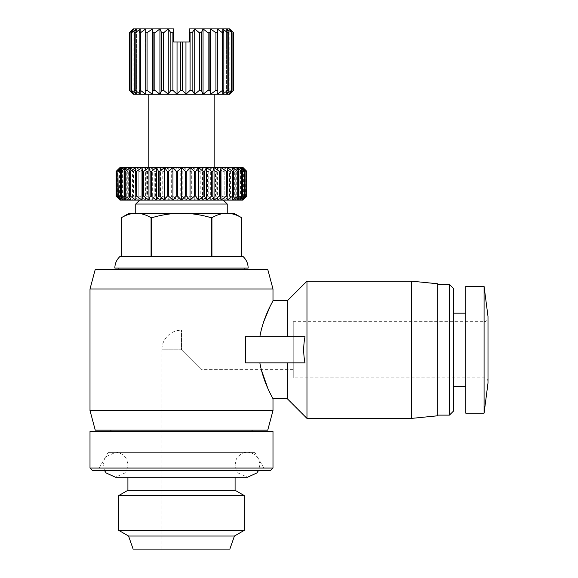 <?xml version="1.0" encoding="UTF-8"?>
<svg xmlns="http://www.w3.org/2000/svg" width="578" height="578" viewBox="0 0 578 578"><rect width="100%" height="100%" fill="white"/><g stroke="black" fill="none" stroke-linecap="round" stroke-linejoin="round"><path stroke-width="0.43" stroke-dasharray="2.89 2.17" d="M120.145 256.321L242.847 256.321M114.834 268.091L248.157 268.091M293.248 330.168L293.248 369.385L293.248 330.168L181.499 330.168A19.609 19.609 0 0 0 161.891 349.777L181.499 349.777L201.101 369.385L181.499 349.777L181.499 330.168L181.499 349.777L161.891 349.777L161.891 549.1L181.499 549.1L161.891 549.1M259.847 362.847L287.367 362.847L245.527 362.847L259.847 362.847L261.198 369.385M267.773 388.178L272.989 398.791M287.367 362.847L304.996 362.847C303.277 354.17 303.277 345.456 304.996 336.707L245.527 336.707L259.847 336.707L245.527 336.707L245.527 362.847L304.996 362.847L287.367 362.847L287.367 398.791M263.568 322.076L259.847 336.707L304.996 336.707L259.847 336.707M272.989 410.553L90.002 410.553M90.002 289L272.989 289M95.254 269.391L267.737 269.391M267.737 430.162L95.254 430.162M272.989 431.47L90.002 431.47M272.989 468.064L90.002 468.064M437.676 415.127L437.676 284.427L437.676 415.127M270.374 470.68L92.617 470.68M104.553 470.68L103.072 464.799L104.141 459.756L106.2 456.562L115.492 452.379L181.499 452.379L108.216 452.379L254.775 452.379L115.492 452.379C122.11 452.343 126.553 458.007 126.842 459.756L127.911 464.799L127.911 452.379M465.774 386.371L465.774 313.182L465.774 386.371M453.362 386.371L453.362 313.182L453.362 386.371M211.187 256.321L211.187 217.718C201.498 214.828 191.607 213.318 181.499 213.195L227.241 213.195L181.499 213.195C171.391 213.318 161.493 214.828 151.804 217.718L151.804 256.321L151.068 256.321L211.931 256.321L151.804 256.321M135.751 204.041L227.241 204.041M181.499 200.118L223.325 200.118L181.499 200.118M487.998 381.798A3.923 3.923 0 0 0 484.075 377.882L293.248 377.882L293.248 321.679L484.075 321.679L484.075 377.882L484.075 321.679A3.923 3.923 0 0 0 487.998 317.756L487.998 381.798L487.998 317.756M242.926 167.447L148.821 167.447L214.171 167.447L177.208 167.447L173.147 171.37L173.147 196.202L177.208 200.118L242.926 200.118M182.243 171.37L182.243 196.202L185.784 200.118L189.851 196.202L189.851 171.37L185.784 167.447L182.243 171.37L180.748 171.37L177.208 167.447L177.208 200.118L180.748 196.202L180.748 171.37M293.248 369.385L201.101 369.385L201.101 549.1L181.499 549.1L229.856 549.1M181.499 94.25L148.821 94.25L181.499 94.25M128.562 536.03L234.43 536.03M118.757 530.373L244.234 530.373M118.757 495.563L244.234 495.563M127.911 490.281L235.087 490.281M287.367 300.762L287.367 336.707M306.969 281.161L306.969 418.4M181.499 269.391L118.107 269.391L181.499 269.391M181.499 430.162L110.918 430.162L181.499 430.162M411.536 281.161L411.536 418.4M437.676 283.769L437.676 415.784M449.438 284.427L449.438 415.127M151.068 256.321L121.373 256.321L151.068 256.321L151.068 217.718C146.22 214.828 141.27 213.318 136.22 213.195C131.163 213.318 126.214 214.828 121.373 217.718L121.373 256.321M211.931 256.321L241.618 256.321L211.931 256.321L211.931 217.718L211.187 217.718M453.362 288.35L453.362 411.211M241.618 256.321L241.618 217.718M129.212 213.195L226.771 213.195C221.721 213.318 216.772 214.828 211.931 217.718M181.499 470.68L265.345 470.68L181.499 470.68M226.771 213.195L233.779 213.195M151.068 217.718L151.804 217.718M181.499 213.195L135.751 213.195L181.499 213.195M465.774 286.385L465.774 413.169M484.075 286.385L484.075 413.169M487.998 316.448L487.998 383.106M120.065 200.118L177.208 200.118M120.065 167.447L116.214 171.37L116.214 196.202L120.405 200.118L117.009 196.202L117.009 171.37L120.405 167.447L121.893 167.447L117.269 171.37L117.269 196.202L121.893 200.118L119.119 196.202L119.119 171.37L121.893 167.447L124.537 167.447L119.581 171.37L119.581 196.202L124.537 200.118L122.435 196.202L122.435 171.37L124.537 167.447L128.294 167.447L123.092 171.37L123.092 196.202L128.294 200.118L126.9 196.202L126.9 171.37L128.294 167.447L133.092 167.447L127.738 171.37L127.738 196.202L133.092 200.118L132.434 196.202L132.434 171.37L133.092 167.447L138.821 167.447L133.439 171.37L133.439 196.202L138.821 200.118L138.821 167.447L145.389 167.447L140.064 171.37L140.064 196.202L145.389 200.118L146.234 196.202L146.234 171.37L145.389 167.447L152.657 167.447L147.506 171.37L147.506 196.202L152.657 200.118L154.232 196.202L154.232 171.37L152.657 167.447L160.489 167.447L155.605 171.37L155.605 196.202L160.489 200.118L162.765 196.202L162.765 171.37L160.489 167.447L168.725 167.447L164.203 171.37L164.203 196.202L168.725 200.118L171.659 196.202L171.659 171.37L168.725 167.447L177.208 167.447M173.147 196.202L171.659 196.202M164.203 196.202L162.765 196.202M155.605 196.202L154.232 196.202M147.506 196.202L146.234 196.202M140.064 196.202L138.915 196.202M133.439 196.202L132.434 196.202M127.738 196.202L126.9 196.202M123.092 196.202L122.435 196.202M119.581 196.202L119.119 196.202M246.777 171.37L242.594 167.447L245.982 171.37L245.982 196.202L242.594 200.118L246.777 196.202L246.828 171.37M245.722 171.37L241.105 167.447L243.88 171.37L243.88 196.202L241.105 200.118L245.722 196.202L245.982 171.37M243.41 171.37L238.454 167.447L240.556 171.37L240.556 196.202L238.454 200.118L243.41 196.202L243.41 171.37L243.88 171.37M243.88 196.202L243.41 196.202M239.899 171.37L234.697 167.447L236.091 171.37L236.091 196.202L234.697 200.118L239.899 196.202L239.899 171.37L240.556 171.37M240.556 196.202L239.899 196.202M235.253 171.37L229.907 167.447L230.564 171.37L230.564 196.202L229.907 200.118L235.253 196.202L235.253 171.37L236.091 171.37M236.091 196.202L235.253 196.202M229.56 171.37L224.17 167.447L224.17 200.118L229.56 196.202L229.56 171.37L230.564 171.37M230.564 196.202L229.56 196.202M222.927 171.37L217.603 167.447L216.764 171.37L216.764 196.202L217.603 200.118L222.927 196.202L222.927 171.37L224.076 171.37M224.076 196.202L222.927 196.202M215.486 171.37L210.334 167.447L208.759 171.37L208.759 196.202L210.334 200.118L215.486 196.202L215.486 171.37L216.764 171.37M216.764 196.202L215.486 196.202M207.394 171.37L202.51 167.447L200.226 171.37L200.226 196.202L202.51 200.118L207.394 196.202L207.394 171.37L208.759 171.37M208.759 196.202L207.394 196.202M198.789 171.37L194.266 167.447L191.332 171.37L191.332 196.202L194.266 200.118L198.789 196.202L198.789 171.37L200.226 171.37M200.226 196.202L198.789 196.202M191.332 196.202L189.851 196.202M182.243 196.202L180.748 196.202M293.248 321.679L293.248 377.882M173.147 171.37L171.659 171.37M168.725 167.447L168.725 200.118M189.851 171.37L191.332 171.37M119.119 171.37L119.581 171.37M122.435 171.37L123.092 171.37M126.9 171.37L127.738 171.37M132.434 171.37L133.439 171.37M138.915 171.37L140.064 171.37M146.234 171.37L147.506 171.37M154.232 171.37L155.605 171.37M162.765 171.37L164.203 171.37M185.784 200.118L185.784 167.447M133.135 549.1L201.101 549.1M163.588 32.823L163.588 90.334L168.263 94.25L170.864 90.334L170.864 32.823L168.263 28.9L163.588 32.823L161.638 32.823L159.94 28.9L154.868 32.823L153.091 32.823L152.354 28.9L147.05 32.823L145.512 32.823L145.757 28.9L140.411 32.823L139.154 32.823L140.382 28.9L135.173 32.823L134.241 32.823L136.401 28.9L130.939 32.823L133.959 28.9L133.135 28.9L133.135 94.25L229.856 94.25L229.856 28.9L229.032 28.9L232.06 32.823L226.59 28.9L228.751 32.823L227.826 32.823L222.617 28.9L223.838 32.823L222.581 32.823L217.234 28.9L217.48 32.823L215.941 32.823L210.638 28.9L209.901 32.823L208.123 32.823L203.051 28.9L201.354 32.823L199.403 32.823L194.728 28.9L189.338 28.9L189.338 32.101L190.075 32.823L190.075 90.334L185.957 94.25L185.957 41.97L189.338 41.97L189.338 32.101M168.263 94.25L168.263 28.9L173.653 28.9L173.653 32.101L172.916 32.823L172.916 90.334L177.034 94.25L180.452 90.334L180.452 41.97L182.54 41.97L182.54 90.334L185.957 94.25M172.916 90.334L170.864 90.334M154.868 32.823L154.868 90.334L159.94 94.25L161.638 90.334L161.638 32.823M163.588 90.334L161.638 90.334M147.05 32.823L147.05 90.334L152.354 94.25L153.091 90.334L153.091 32.823M154.868 90.334L153.091 90.334M140.411 32.823L140.411 90.334L145.757 94.25L145.512 32.823M147.05 90.334L145.512 90.334M135.173 32.823L135.173 90.334L140.382 94.25L139.154 90.334L139.154 32.823M140.411 90.334L139.154 90.334M131.509 32.823L131.509 90.334L136.401 94.25L134.241 90.334L134.241 32.823M135.173 90.334L134.241 90.334M168.263 28.9L133.959 28.9L129.544 32.823L129.544 90.334L133.959 94.25L130.939 90.334L130.939 32.823M131.509 90.334L130.939 90.334M129.544 90.334L129.544 32.823M232.06 32.823L232.06 90.334L229.032 94.25L233.447 90.334L233.447 32.823L229.032 28.9L194.728 28.9L192.127 32.823L190.075 32.823M233.447 32.823L233.447 90.334M228.751 32.823L228.751 90.334L226.59 94.25L231.489 90.334L231.489 32.823M232.06 90.334L231.489 90.334M223.838 32.823L223.838 90.334L222.617 94.25L227.826 90.334L227.826 32.823M228.751 90.334L227.826 90.334M217.48 32.823L217.234 94.25L222.581 90.334L222.581 32.823M223.838 90.334L222.581 90.334M209.901 32.823L209.901 90.334L210.638 94.25L215.941 90.334L215.941 32.823M217.48 90.334L215.941 90.334M201.354 32.823L201.354 90.334L203.051 94.25L208.123 90.334L208.123 32.823M209.901 90.334L208.123 90.334M192.127 32.823L192.127 90.334L194.728 94.25L199.403 90.334L199.403 32.823M201.354 90.334L199.403 90.334M192.127 90.334L190.075 90.334M182.54 90.334L180.452 90.334M160.489 167.447L160.489 200.118M173.653 32.101L173.653 41.97L180.452 41.97M177.034 94.25L177.034 41.97M194.266 200.118L194.266 167.447M170.864 32.823L172.916 32.823M152.657 167.447L152.657 200.118M182.54 41.97L185.957 41.97M202.51 200.118L202.51 167.447M159.94 28.9L159.94 94.25M145.389 167.447L145.389 200.118M194.728 94.25L194.728 28.9M210.334 200.118L210.334 167.447M152.354 28.9L152.354 94.25M138.821 167.447L138.821 200.118M203.051 94.25L203.051 28.9M217.603 200.118L217.603 167.447M145.757 28.9L145.757 94.25L145.757 28.9M133.092 167.447L133.092 200.118M210.638 94.25L210.638 28.9M224.17 200.118L224.17 167.447M140.382 28.9L140.382 94.25L140.382 28.9M128.294 167.447L128.294 200.118M217.234 94.25L217.234 28.9L217.234 94.25M229.907 200.118L229.907 167.447M136.401 28.9L136.401 94.25L136.401 28.9M124.537 167.447L124.537 200.118M222.617 94.25L222.617 28.9L222.617 94.25M234.697 200.118L234.697 167.447M133.959 28.9L133.959 94.25L133.959 28.9M121.893 167.447L121.893 200.118M226.59 94.25L226.59 28.9L226.59 94.25M238.454 200.118L238.454 167.447M120.405 167.447L120.405 200.118M229.032 94.25L229.032 28.9L229.032 94.25M241.105 200.118L241.105 167.447M120.101 167.447L120.101 200.118M242.594 200.118L242.594 167.447M120.997 167.447L120.997 200.118M242.89 200.118L242.89 167.447M123.071 167.447L123.071 200.118M241.994 200.118L241.994 167.447M126.286 167.447L126.286 200.118M239.921 200.118L239.921 167.447M130.57 167.447L130.57 200.118M236.713 200.118L236.713 167.447M135.844 167.447L135.844 200.118M232.428 200.118L232.428 167.447M227.147 200.118L227.147 167.447M108.216 452.379L97.653 470.68M235.087 477.211L235.087 452.379M254.775 452.379L265.345 470.68M127.911 477.211L127.911 464.799L126.842 469.835L124.783 473.028L115.492 477.211L247.5 477.211L238.208 473.028L236.156 469.835L235.087 464.799L236.156 459.756C236.445 458.007 240.881 452.343 247.5 452.379L181.499 452.379L247.5 452.379C254.118 452.343 258.561 458.007 258.85 459.756L259.919 464.799L258.438 470.68"/><path stroke-width="0.87" d="M181.499 256.321L120.145 256.321C116.698 259.486 114.928 263.409 114.834 268.091L248.157 268.091C248.063 263.409 246.293 259.486 242.847 256.321L181.499 256.321M261.198 369.385L267.773 388.178M287.367 362.847L287.367 398.791L272.989 398.791C273.343 398.849 263.517 383.575 259.847 362.847M245.527 362.847L245.527 336.707L304.996 336.707C303.277 345.456 303.277 354.17 304.996 362.847L245.527 362.847M259.847 336.707C263.525 315.971 273.329 300.726 272.989 300.762C273.365 300.668 263.525 315.949 259.847 336.707M287.367 336.707L287.367 300.762L272.989 300.762L270.071 306.456M269.904 306.795L263.568 322.076M272.989 410.553L267.737 430.162L95.254 430.162L90.002 410.553L272.989 410.553L272.989 398.791M272.989 300.762L272.989 289L90.002 289L90.002 410.553M272.989 289L267.737 269.391L95.254 269.391L90.002 289M287.367 398.791L306.969 418.4L306.969 281.161L287.367 300.762M411.536 281.161L437.676 283.769L437.676 415.784L411.536 418.4L411.536 281.161L306.969 281.161M411.536 418.4L306.969 418.4M181.499 468.064L272.989 468.064L272.989 431.47L90.002 431.47L90.002 468.064L181.499 468.064M449.438 284.427L453.362 288.35L453.362 411.211L449.438 415.127L449.438 284.427L437.676 284.427M449.438 415.127L437.676 415.127M90.002 468.064L92.617 470.68L270.374 470.68L272.989 468.064M465.774 313.182L453.362 313.182M465.774 386.371L453.362 386.371M227.241 213.195L227.241 204.041L135.751 204.041L135.751 213.195M484.075 413.169L484.075 286.385L465.774 286.385L465.774 413.169L484.075 413.169L487.998 383.106L487.998 316.448L484.075 286.385M229.856 94.25L233.642 90.334L229.856 94.25L133.135 94.25L129.349 90.334L133.135 94.25M180.452 90.334L182.54 90.334L182.54 41.97L180.452 41.97L180.452 90.334L177.034 94.25L172.916 90.334L172.916 32.823L173.653 32.101L173.653 28.9L168.263 28.9L168.263 94.25L163.588 90.334L163.588 32.823L168.263 28.9L170.864 32.823L170.864 90.334L168.263 94.25M128.562 536.03L234.43 536.03L229.856 549.1L133.135 549.1L128.562 536.03L118.757 530.373L118.757 495.563L244.234 495.563L244.234 530.373L118.757 530.373M244.234 495.563L235.087 490.281L127.911 490.281L118.757 495.563M151.804 256.321L151.804 217.718C161.493 214.828 171.391 213.318 181.499 213.195L129.212 213.195L121.373 217.718L121.373 256.321L121.373 217.718C126.214 214.828 131.163 213.318 136.22 213.195C141.27 213.318 146.22 214.828 151.068 217.718L151.068 256.321M211.931 256.321L211.931 217.718C216.772 214.828 221.721 213.318 226.771 213.195L181.499 213.195C191.607 213.318 201.498 214.828 211.187 217.718L211.187 256.321M241.618 217.718L241.618 256.321L241.618 217.718C236.778 214.828 231.829 213.318 226.771 213.195C231.829 213.318 236.778 214.828 241.618 217.718L233.779 213.195L226.771 213.195M151.804 217.718L151.068 217.718M211.187 217.718L211.931 217.718M245.188 197.857L242.926 200.118L120.065 200.118L116.164 196.202L116.164 171.37L120.101 167.447L242.926 167.447L246.828 171.37L246.828 196.202L242.89 200.118L246.568 196.202L246.409 171.37L246.409 196.202L241.994 200.118L245.086 196.202L245.086 171.37L244.718 171.37L244.718 196.202L239.921 200.118L242.37 196.202L242.37 171.37L241.806 171.37L241.806 196.202L236.713 200.118L238.461 196.202L238.461 171.37L237.717 171.37L237.717 196.202L232.428 200.118L233.454 196.202L233.454 171.37L232.529 171.37L232.529 196.202L227.147 200.118L227.429 171.37L226.352 171.37L226.352 196.202L220.984 200.118L220.514 196.202L220.514 171.37L219.3 171.37L219.3 196.202L214.048 200.118L212.834 196.202L212.834 171.37L211.512 171.37L211.512 196.202L206.483 200.118L204.554 196.202L204.554 171.37L203.138 171.37L203.138 196.202L198.427 200.118L195.819 196.202L195.819 171.37L194.353 171.37L194.353 196.202L190.046 200.118L186.802 196.202L186.802 171.37L185.307 171.37L185.307 196.202L181.499 200.118L177.684 196.202L177.684 171.37L176.189 171.37L176.189 196.202L172.945 200.118L168.646 196.202L168.646 171.37L167.179 171.37L167.179 196.202L164.564 200.118L159.853 196.202L159.853 171.37L158.444 171.37L158.444 196.202L156.508 200.118L151.479 196.202L151.479 171.37L150.157 171.37L150.157 196.202L148.943 200.118L143.691 196.202L143.691 171.37L142.477 171.37L142.477 196.202L142.007 200.118L136.639 196.202L136.639 171.37L135.563 171.37L135.844 200.118L130.462 196.202L130.462 171.37L129.537 171.37L129.537 196.202L130.57 200.118L125.282 196.202L125.282 171.37L124.53 171.37L124.53 196.202L126.286 200.118L121.185 196.202L121.185 171.37L120.629 171.37L120.629 196.202L123.071 200.118L118.273 196.202L117.912 171.37L117.912 196.202L120.997 200.118L116.583 196.202L116.431 171.37L116.431 196.202L120.101 200.118L117.804 197.857M117.912 196.202L118.273 196.202M120.629 196.202L121.185 196.202M124.53 196.202L125.282 196.202M129.537 196.202L130.462 196.202M135.563 196.202L136.639 196.202M142.477 196.202L143.691 196.202M150.157 196.202L151.479 196.202M158.444 196.202L159.853 196.202M167.179 196.202L168.646 196.202M176.189 196.202L177.684 196.202M185.307 196.202L186.802 196.202M194.353 196.202L195.819 196.202M203.138 196.202L204.554 196.202M211.512 196.202L212.834 196.202M219.3 196.202L220.514 196.202M226.352 196.202L227.429 196.202M232.529 196.202L233.454 196.202M237.717 196.202L238.461 196.202M241.806 196.202L242.37 196.202M244.718 196.202L245.086 196.202M117.804 169.708L116.431 171.37M246.568 171.37L245.188 169.708M245.086 171.37L241.994 167.447L246.409 171.37M242.37 171.37L239.921 167.447L244.718 171.37M238.461 171.37L236.713 167.447L241.806 171.37M233.454 171.37L232.428 167.447L237.717 171.37M227.429 171.37L227.147 167.447L232.529 171.37M220.514 171.37L220.984 167.447L226.352 171.37M212.834 171.37L214.048 167.447L219.3 171.37M204.554 171.37L206.483 167.447L211.512 171.37M195.819 171.37L198.427 167.447L203.138 171.37M186.802 171.37L190.046 167.447L194.353 171.37M177.684 171.37L181.499 167.447L185.307 171.37M168.646 171.37L172.945 167.447L176.189 171.37M159.853 171.37L164.564 167.447L167.179 171.37M151.479 171.37L156.508 167.447L158.444 171.37M143.691 171.37L148.943 167.447L150.157 171.37M136.639 171.37L142.007 167.447L142.477 171.37M130.462 171.37L135.844 167.447L135.563 171.37M125.282 171.37L130.57 167.447L129.537 171.37M121.185 171.37L126.286 167.447L124.53 171.37M118.273 171.37L123.071 167.447L120.629 171.37M116.583 171.37L120.997 167.447L117.912 171.37M133.959 94.25L129.544 90.334L129.544 32.823L133.959 28.9L130.939 32.823L130.939 90.334L133.959 94.25M129.544 32.823L133.135 28.9L129.349 32.823L129.544 90.334M136.401 94.25L131.509 90.334L131.509 32.823L136.401 28.9L134.241 32.823L134.241 90.334L136.401 94.25M130.939 90.334L131.509 90.334M140.382 94.25L135.173 90.334L135.173 32.823L140.382 28.9L139.154 32.823L139.154 90.334L140.382 94.25M134.241 90.334L135.173 90.334M145.757 94.25L140.411 90.334L140.411 32.823L145.757 28.9L145.757 94.25M139.154 90.334L140.411 90.334M152.354 94.25L147.05 90.334L147.05 32.823L152.354 28.9L152.354 94.25L153.091 90.334L154.868 90.334L154.868 32.823L159.94 28.9L159.94 94.25L154.868 90.334M145.512 90.334L147.05 90.334M133.135 28.9L159.94 28.9L161.638 32.823L161.638 90.334L159.94 94.25M161.638 90.334L163.588 90.334M170.864 90.334L172.916 90.334M194.728 94.25L192.127 90.334L192.127 32.823L194.728 28.9L199.403 32.823L199.403 90.334L194.728 94.25L194.728 28.9L189.338 28.9L189.338 32.101L190.075 32.823L190.075 90.334L185.957 94.25L182.54 90.334M190.075 90.334L192.127 90.334M208.123 32.823L208.123 90.334L203.051 94.25L201.354 90.334L201.354 32.823L203.051 28.9L208.123 32.823L209.901 32.823L210.638 28.9L215.941 32.823L217.48 32.823L217.234 28.9L222.581 32.823L223.838 32.823L222.617 28.9L227.826 32.823L228.751 32.823L226.59 28.9L232.06 32.823L229.032 28.9L233.642 32.823L229.856 28.9L233.642 32.823L233.642 90.334L229.032 94.25L232.06 90.334L232.06 32.823M199.403 90.334L201.354 90.334M215.941 32.823L215.941 90.334L210.638 94.25L209.901 90.334L209.901 32.823M208.123 90.334L209.901 90.334M222.581 32.823L222.581 90.334L217.234 94.25L217.48 32.823M215.941 90.334L217.48 90.334M227.826 32.823L227.826 90.334L222.617 94.25L223.838 90.334L223.838 32.823M222.581 90.334L223.838 90.334M231.489 32.823L231.489 90.334L226.59 94.25L228.751 90.334L228.751 32.823M227.826 90.334L228.751 90.334M231.489 90.334L232.06 90.334M130.939 32.823L131.509 32.823M210.638 94.25L210.638 28.9L229.856 28.9M233.447 32.823L233.447 90.334M134.241 32.823L135.173 32.823M139.154 32.823L140.411 32.823M145.512 32.823L147.05 32.823M152.354 28.9L153.091 32.823L153.091 90.334M153.091 32.823L154.868 32.823M161.638 32.823L163.588 32.823M159.94 28.9L168.263 28.9M203.051 94.25L203.051 28.9L210.638 28.9M142.007 167.447L142.007 200.118M170.864 32.823L172.916 32.823M199.403 32.823L201.354 32.823M194.728 28.9L203.051 28.9M180.452 41.97L173.653 41.97L173.653 32.101M177.034 41.97L177.034 94.25M148.943 167.447L148.943 200.118M220.984 200.118L220.984 167.447M190.075 32.823L192.127 32.823M182.54 41.97L185.957 41.97L185.957 94.25M156.508 167.447L156.508 200.118M189.338 32.101L189.338 41.97L185.957 41.97M214.048 200.118L214.048 167.447M164.564 167.447L164.564 200.118M206.483 200.118L206.483 167.447M172.945 167.447L172.945 200.118M198.427 200.118L198.427 167.447M181.499 167.447L181.499 200.118M190.046 200.118L190.046 167.447M244.884 269.391L244.884 268.091M252.073 431.47L252.073 430.162M223.325 200.118L227.241 204.041M214.171 167.447L214.171 94.25M234.43 536.03L244.234 530.373M235.087 490.281L235.087 477.211M118.107 269.391L118.107 268.091M110.918 431.47L110.918 430.162M139.674 200.118L135.751 204.041M148.821 167.447L148.821 94.25M127.911 490.281L127.911 477.211M104.553 470.68L106.2 473.028L115.492 477.211L247.5 477.211L256.798 473.028L258.438 470.68"/></g></svg>
